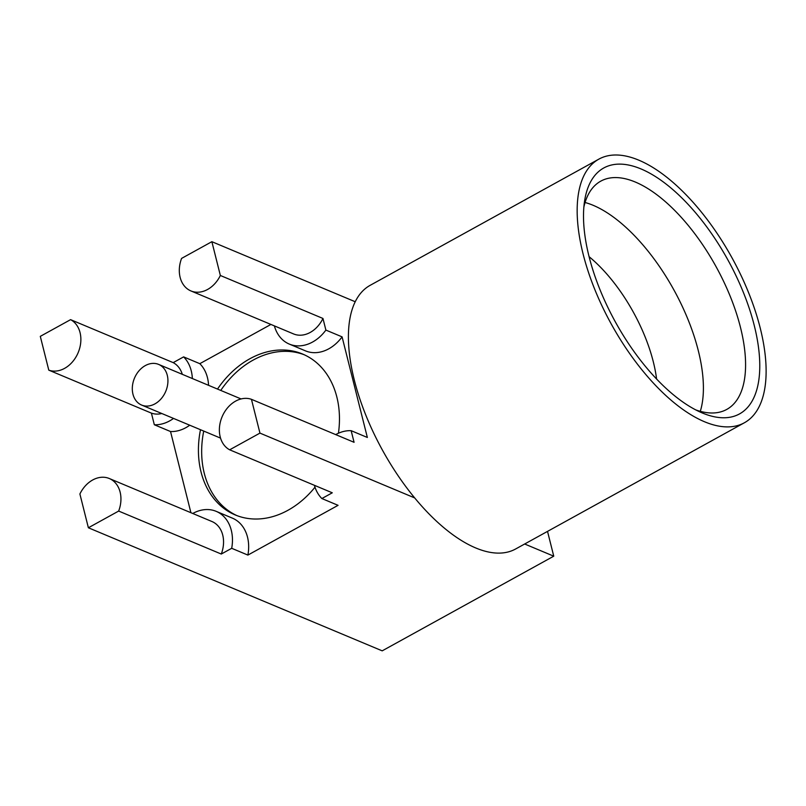 <?xml version="1.0" encoding="UTF-8"?>
<svg xmlns="http://www.w3.org/2000/svg" width="806" height="806" viewBox="0 0 806 806"><rect width="100%" height="100%" fill="white"/><g stroke="black" fill="none" stroke-linecap="round" stroke-linejoin="round"><path stroke-width="1.21" d="M338.439 433.235A87.219 67.17 -67.3 0 0 302.643 354.056A87.219 67.17 -67.3 0 0 249.91 358.741A87.219 67.17 -67.3 0 0 217.509 389.066M200.482 429.719A87.219 67.17 -67.3 0 0 235.251 514.943A87.219 67.17 -67.3 0 0 314.995 487.207M547.526 531.386L553.752 556.18L382.195 650.845L88.378 527.769L118.663 511.064L221.277 554.044L231.695 548.302L247.895 555.082L338.067 505.332L321.866 498.541L332.284 492.798L229.66 449.808L259.945 433.104L251.452 399.323L354.076 442.303L351.154 430.686L367.355 437.467L342.087 336.868A38.557 29.701 -67.3 0 1 305.494 350.872L289.294 344.081A38.557 29.701 -67.3 0 0 325.886 330.087L322.964 318.461A27.545 21.208 112.7 0 1 293.555 333.926L190.931 290.936A27.545 21.208 -67.3 0 0 220.35 275.481L211.867 241.689L181.582 258.404A27.545 21.208 -67.3 0 0 190.931 290.936M270.917 324.445L199.817 363.677A38.557 29.701 -67.3 0 1 208.563 385.318M48.783 370.145A27.545 21.208 -67.3 0 0 78.021 352.968A27.545 21.208 -67.3 0 0 70.585 319.65L40.3 336.354L48.783 370.145L151.407 413.125L154.329 424.752L170.529 431.532A38.557 29.701 -67.3 0 0 189.732 425.205M170.529 431.532L190.911 512.707M247.895 555.082A38.557 29.701 -67.3 0 0 232.39 518.137L216.189 511.347A38.557 29.701 -67.3 0 0 192.755 513.482M118.663 511.064A27.545 21.208 -67.3 0 0 109.314 478.522A27.545 21.208 -67.3 0 0 79.895 493.987L88.378 527.769M553.752 556.18L524.676 544M414.687 497.917L259.945 433.104M211.867 241.689L355.234 301.746M70.585 319.65L173.199 362.629A27.545 21.208 112.7 0 1 182.317 374.327M192.362 378.538A38.557 29.701 -67.3 0 0 183.617 356.887L173.199 362.629M183.617 356.887L199.817 363.677M220.35 275.481L322.964 318.461M325.886 330.087L342.087 336.868M704.494 421.74A150.561 68.853 61.1 0 0 744.381 422.767A150.561 68.853 61.1 0 0 731.919 257.678A150.561 68.853 61.1 0 0 598.898 159.114A150.561 68.853 61.1 0 0 594.586 288.951A150.561 68.853 61.1 0 0 704.494 421.74M598.898 159.114L370.145 285.334A150.561 68.853 61.1 0 0 365.833 415.171A150.561 68.853 61.1 0 0 475.742 547.959A150.561 68.853 61.1 0 0 515.628 548.987L744.381 422.767M702.288 412.964A140.466 64.238 61.1 0 0 758.255 345.593A140.466 64.238 61.1 0 0 670.129 187.304A140.466 64.238 61.1 0 0 584.521 201.419A140.466 64.238 61.1 0 0 700.918 412.38A140.466 64.238 61.1 0 0 702.288 412.964M695.79 409.911A130.36 59.614 61.1 0 0 726.76 409.418A130.36 59.614 61.1 0 0 715.97 266.484A130.36 59.614 61.1 0 0 600.792 181.138A130.36 59.614 61.1 0 0 583.866 207.071M700.303 411.332A130.36 59.614 61.1 0 0 673.796 289.747A130.36 59.614 61.1 0 0 585.075 202.508M656.598 379.032A106.493 48.703 61.1 0 0 589.095 256.691M109.314 478.522L211.928 521.512A27.545 21.208 112.7 0 1 221.277 554.044M251.452 399.323A27.545 21.208 -67.3 0 0 222.224 416.49A27.545 21.208 -67.3 0 0 229.66 449.808M161.784 413.508A27.545 21.208 112.7 0 1 151.407 413.125M231.695 548.302A38.557 29.701 -67.3 0 0 216.189 511.347M154.329 424.752A38.557 29.701 -67.3 0 0 173.522 418.425M274.383 325.886A38.557 29.701 -67.3 0 0 289.294 344.081M351.154 430.686A38.557 29.701 -67.3 0 0 335.699 434.605M314.421 485.323A38.557 29.701 -67.3 0 0 321.866 498.541M304.245 354.761A87.219 67.17 -67.3 0 0 253.155 360.091A87.219 67.17 -67.3 0 0 220.753 390.426M203.727 431.069A87.219 67.17 -67.3 0 0 236.883 515.598M145.312 365.592A22.034 16.966 -67.3 0 0 132.416 386.306A22.034 16.966 -67.3 0 0 141.604 405.055A22.034 16.966 -67.3 0 0 165.774 391.283A22.034 16.966 -67.3 0 0 158.631 364.413A22.034 16.966 -67.3 0 0 145.312 365.592M141.604 405.055L220.542 438.111M158.631 364.413L241.075 398.94"/></g></svg>
